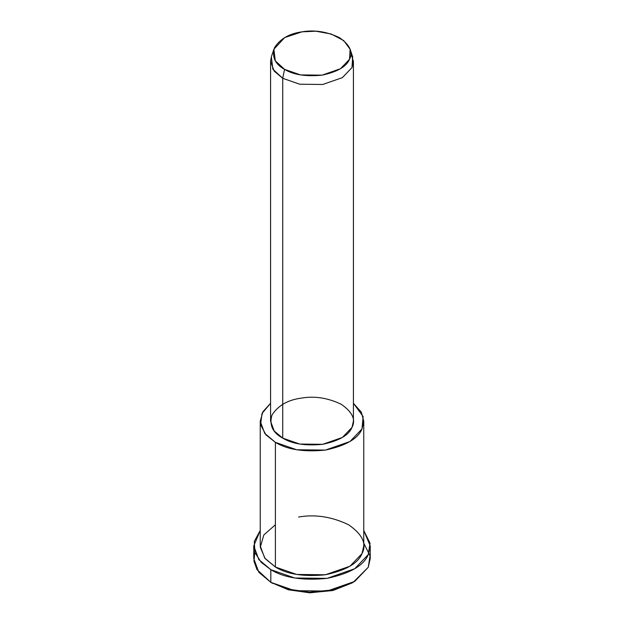 <?xml version="1.0" encoding="UTF-8"?>
<svg xmlns="http://www.w3.org/2000/svg" width="624" height="624" viewBox="0 0 624 624"><rect width="100%" height="100%" fill="white"/><g stroke="black" fill="none" stroke-linecap="round" stroke-linejoin="round"><path stroke-width="0.94" d="M352.24 582.878L333.333 590.366L310.159 592.8L288.577 589.836L270.824 582.348L288.304 589.758L309.488 592.784L332.381 590.585L353.176 582.348L333.325 589.859L309.371 592.168L287.196 588.994L270.824 582.348L256.971 569.579L253.937 561.187L254.81 552.24M363.761 543.176L370.04 555.805L368.254 567.278L353.176 582.348M350.813 53.056L353.41 61.386L351.998 67.579L342.389 77.633L322.717 84.482L299.754 84.224L282.719 78.296L274.178 71.128L270.59 61.386L271.339 56.854L272.86 69.202L282.719 78.296L284.544 69.35L275.309 60.824L273.881 49.257L284.7 37.565L301.954 31.847L315.9 31.2L331.165 34.008L343.715 40.576L350.119 49.257L349.502 59.303L340.486 68.726L322.046 75.153L300.518 74.911L284.544 69.35L282.719 78.296L299.754 84.224L322.717 84.482L342.389 77.633L351.998 67.579L352.661 56.854L350.119 49.257M284.544 69.35C293.405 74.81 305.908 76.744 322.046 75.153C337.405 71.877 346.554 66.589 349.502 59.303C353.262 52.143 349.916 44.928 339.456 37.651C326.859 31.613 314.356 29.679 301.954 31.847C289.325 33.548 280.176 38.836 274.498 47.697C271.736 57.018 275.09 64.233 284.544 69.35M270.59 61.386L270.59 421.216L274.178 430.95L282.719 438.118L282.719 78.296L282.719 438.118L299.754 444.054L322.717 444.304L342.389 437.455L351.998 427.401L353.41 421.216L353.41 61.386M260.239 421.216L260.239 545.899L264.724 558.074L275.395 567.029L275.395 442.346C287.212 449.631 303.88 452.205 325.4 450.083C345.875 445.708 358.075 438.664 361.998 428.945L363.113 416.497L353.41 403.283L361.312 412.113L363.761 421.216L361.998 428.945L349.986 441.519L325.4 450.083L296.689 449.764L275.395 442.346L264.724 433.384L260.239 421.216L262.915 411.715L270.59 403.283L262.018 413.447L260.59 424.726L265.91 434.819L275.395 442.346L275.395 567.029L296.689 574.447L325.4 574.766L349.986 566.202L361.998 553.628L363.761 545.899L363.761 421.216M282.719 438.118C272.626 432.666 269.053 424.967 272.002 415.022C278.054 405.569 287.82 399.929 301.283 398.12C314.512 395.803 327.85 397.862 341.281 404.305C352.443 412.066 356.015 419.765 351.998 427.401C348.863 435.178 339.097 440.809 322.717 444.304C305.503 446.004 292.172 443.945 282.719 438.118M253.765 545.899L253.765 558.574L258.82 572.27L270.824 582.348L270.824 569.673C284.115 577.863 302.866 580.765 327.07 578.37C350.111 573.456 363.839 565.531 368.254 554.596L370.04 543.13L363.761 530.494L370.235 545.899L368.254 554.596L354.728 568.737L327.07 578.37L294.778 578.011L270.824 569.673L258.82 559.595L253.765 545.899L260.239 530.494L254.288 541.39L254.92 552.568L261.167 562.302L270.824 569.673L270.824 582.348L294.778 590.694L327.07 591.053L354.728 581.42L368.254 567.278L370.235 558.574L370.235 545.899M298.6 517.031C315.143 514.129 331.804 516.711 348.605 524.768C362.552 534.464 367.021 544.081 361.998 553.628C358.075 563.347 345.875 570.391 325.4 574.766C303.88 576.888 287.212 574.314 275.395 567.029L265.169 558.628L260.286 547.248L263.835 534.955L275.395 524.768M272.649 583.409L270.824 582.348M273.881 49.257L271.339 56.854"/></g></svg>
